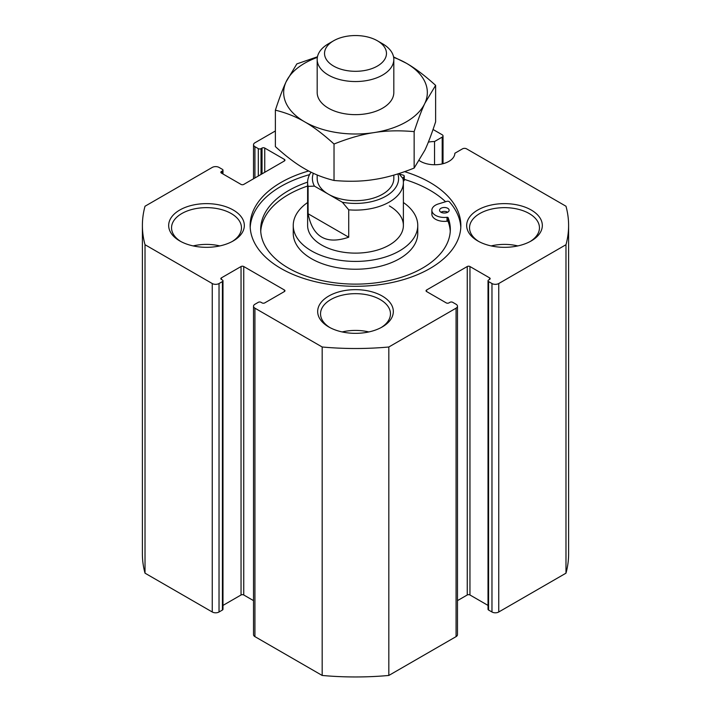 <?xml version="1.0" encoding="UTF-8"?>
<svg xmlns="http://www.w3.org/2000/svg" width="711" height="711" viewBox="0 0 711 711"><rect width="100%" height="100%" fill="white"/><g stroke="black" fill="none" stroke-linecap="round" stroke-linejoin="round"><path stroke-width="1.07" d="M308.698 170.978A105.352 60.826 0 0 0 250.148 225.476A105.352 60.826 0 0 0 281.005 268.482A105.352 60.826 0 0 0 395.814 281.672A105.352 60.826 0 0 0 460.852 225.476A105.352 60.826 0 0 0 404.612 171.662M460.799 227.431A105.352 60.826 0 0 0 449.423 201.826A1.92 1.102 0 0 0 446.819 201.355L437.772 204.128A12.478 7.208 0 0 0 431.861 210.252A12.478 7.208 0 0 0 447.006 217.29L447.006 221.201A0.96 0.551 0 0 1 448.143 221.628A94.821 54.747 0 0 1 450.259 231.342M445.566 201.737A105.352 60.826 0 0 0 404.275 179.376M402.63 178.203L404.052 176.666A1.92 1.102 0 0 0 404.275 176.141A1.92 1.102 0 0 0 403.235 175.155A105.352 60.826 0 0 0 399.235 174.044M309.569 174.639A105.352 60.826 0 0 0 250.201 227.431M434.537 164.748L434.537 141.525L442.189 137.107A2.871 1.662 0 0 0 443.033 135.934A2.871 1.662 0 0 0 442.189 134.761L433.043 129.482M434.537 141.525A20.112 11.616 0 0 0 428.36 142.129M419.366 160.624A20.112 11.616 0 0 0 441.549 164.063A20.112 11.616 0 0 0 454.853 153.256L462.505 148.839A2.871 1.662 0 0 1 466.567 148.839L565.983 206.234A213.104 123.039 0 0 1 568.604 225.476L568.604 553.931A213.104 123.039 0 0 1 565.983 573.173L565.983 244.717A213.104 123.039 0 0 0 568.604 225.476M488.022 605.417L469.953 594.983L469.953 266.527L489.595 277.868A1.92 1.102 0 0 1 490.155 278.65A1.92 1.102 0 0 1 489.595 279.432L488.581 280.018A1.92 1.102 0 0 0 488.022 280.801L488.022 609.256A1.92 1.102 0 0 0 488.581 610.038L491.968 611.993A4.79 2.764 0 0 0 498.74 611.993L565.983 573.173M469.953 594.983A1.92 1.102 0 0 0 467.251 594.983L467.251 266.527L426.609 289.99A1.92 1.102 0 0 0 426.049 290.772A1.92 1.102 0 0 0 426.609 291.554L426.609 289.99M457.475 600.626L467.251 594.983M253.525 600.626L243.749 594.983L243.749 266.527L284.391 289.99A1.92 1.102 0 0 1 284.951 290.772A1.92 1.102 0 0 1 284.391 291.554L264.75 302.895A1.92 1.102 0 0 1 262.039 302.895L261.026 302.308A1.92 1.102 0 0 0 258.315 302.308L254.929 304.264A4.79 2.764 0 0 0 253.525 306.219L253.525 634.674A4.79 2.764 0 0 0 254.929 636.629L322.172 675.45A213.104 123.039 0 0 0 388.828 675.45L456.071 636.629A4.79 2.764 0 0 0 457.475 634.674L457.475 306.219A4.79 2.764 0 0 0 456.071 304.264L452.685 302.308A1.92 1.102 0 0 0 449.974 302.308L448.961 302.895A1.92 1.102 0 0 1 446.25 302.895L426.609 291.554M243.749 594.983A1.92 1.102 0 0 0 241.047 594.983L241.047 266.527L221.405 277.868A1.92 1.102 0 0 0 220.845 278.65A1.92 1.102 0 0 0 221.405 279.432L221.405 277.868M222.978 605.417L241.047 594.983M264.75 172.293L264.75 148.057L284.391 159.397A1.92 1.102 0 0 1 284.951 160.179A1.92 1.102 0 0 1 284.391 160.962L243.749 184.416A1.92 1.102 0 0 1 241.047 184.416L221.405 173.075L221.405 171.511L222.419 170.924A1.92 1.102 0 0 0 222.978 170.142A1.92 1.102 0 0 0 222.419 169.36L219.032 167.414A4.79 2.764 0 0 0 212.26 167.414L145.017 206.234A213.104 123.039 0 0 0 142.396 225.476L142.396 553.931A213.104 123.039 0 0 0 145.017 573.173L212.26 611.993A4.79 2.764 0 0 0 219.032 611.993L222.419 610.038A1.92 1.102 0 0 0 222.978 609.256L222.978 280.801A1.92 1.102 0 0 0 222.419 280.018L221.405 279.432M440.953 212.207A4.79 2.764 0 0 0 446.179 212.811A4.79 2.764 0 0 0 449.13 210.252A4.79 2.764 0 0 0 444.339 207.488A4.79 2.764 0 0 0 439.549 210.252A4.79 2.764 0 0 0 440.953 212.207A4.79 2.764 0 0 1 447.726 212.207M307.614 182.132A94.821 54.747 0 0 0 260.679 229.386A94.821 54.747 0 0 0 355.5 284.124A94.821 54.747 0 0 0 450.321 229.386A94.821 54.747 0 0 0 448.143 217.717A0.96 0.551 0 0 0 447.006 217.29M403.35 181.341L404.052 180.576A1.92 1.102 0 0 0 404.275 180.052L404.275 176.141M307.614 186.042A94.821 54.747 0 0 0 260.741 231.342M431.861 210.252L431.861 214.162A12.478 7.208 0 0 0 447.006 221.201M307.614 202.511A62.257 35.941 0 0 0 293.243 225.476L293.243 233.297A62.257 35.941 0 0 0 311.48 258.706A62.257 35.941 0 0 0 379.327 266.501A62.257 35.941 0 0 0 417.757 233.297L417.757 225.476A62.257 35.941 0 0 0 403.386 202.511M275.379 130.966L254.929 142.778A4.79 2.764 0 0 0 253.525 144.733A4.79 2.764 0 0 0 254.929 146.688L258.315 148.643A1.92 1.102 0 0 0 261.026 148.643L262.039 148.057A1.92 1.102 0 0 1 264.75 148.057M221.405 171.511A1.92 1.102 0 0 0 220.845 172.293A1.92 1.102 0 0 0 221.405 173.075M142.396 225.476A213.104 123.039 0 0 0 145.017 244.717L212.26 283.538A4.79 2.764 0 0 0 219.032 283.538L222.419 281.583A1.92 1.102 0 0 0 222.978 280.801M243.749 266.527A1.92 1.102 0 0 0 241.047 266.527M253.525 306.219A4.79 2.764 0 0 0 254.929 308.174L322.172 346.995A213.104 123.039 0 0 0 388.828 346.995L456.071 308.174A4.79 2.764 0 0 0 457.475 306.219M469.953 266.527A1.92 1.102 0 0 0 467.251 266.527M488.022 280.801A1.92 1.102 0 0 0 488.581 281.583L491.968 283.538A4.79 2.764 0 0 0 498.74 283.538L565.983 244.717M382.251 296.052A37.834 21.845 180 0 1 382.251 326.944A37.834 21.845 180 0 1 328.749 326.944A37.834 21.845 180 0 1 328.749 296.052A37.834 21.845 180 0 1 382.251 296.052M233.252 210.029A37.834 21.845 180 0 1 233.252 240.922A37.834 21.845 180 0 1 179.75 240.922A37.834 21.845 180 0 1 179.75 210.029A37.834 21.845 180 0 1 233.252 210.029M531.25 210.029A37.834 21.845 180 0 1 531.25 240.922A37.834 21.845 180 0 1 477.748 240.922A37.834 21.845 180 0 1 477.748 210.029A37.834 21.845 180 0 1 531.25 210.029M293.243 225.476A62.257 35.941 0 0 0 311.48 250.894A62.257 35.941 0 0 0 379.327 258.68A62.257 35.941 0 0 0 417.757 225.476M389.361 205.923A47.886 27.649 180 0 1 403.386 225.476A47.886 27.649 180 0 1 355.5 253.125A47.886 27.649 180 0 1 307.614 225.476L307.614 182.46A47.886 27.649 180 0 1 311.045 172.178M193.179 245.917A34.963 20.184 180 0 1 219.832 245.917M180.807 241.509A34.963 20.184 180 0 1 171.547 227.822A34.963 20.184 180 0 1 193.125 209.176A34.963 20.184 180 0 1 231.226 213.549A34.963 20.184 180 0 1 241.464 227.822A34.963 20.184 180 0 1 232.204 241.509M491.168 245.917A34.963 20.184 180 0 1 517.821 245.917M478.796 241.509A34.963 20.184 180 0 1 469.536 227.822A34.963 20.184 180 0 1 491.114 209.176A34.963 20.184 180 0 1 529.215 213.549A34.963 20.184 180 0 1 539.453 227.822A34.963 20.184 180 0 1 530.193 241.509M342.169 331.939A34.963 20.184 180 0 1 368.831 331.939M329.806 327.531A34.963 20.184 180 0 1 320.537 313.844A34.963 20.184 180 0 1 342.124 295.198A34.963 20.184 180 0 1 380.216 299.571A34.963 20.184 180 0 1 390.463 313.844A34.963 20.184 180 0 1 381.194 327.531M388.828 675.45L388.828 346.995M322.172 675.45L322.172 346.995M145.017 573.173L145.017 244.717M393.814 175.119L393.814 178.55A38.314 22.121 180 0 1 370.164 198.991A38.314 22.121 180 0 1 328.411 194.192A38.314 22.121 180 0 1 317.186 178.55L317.186 174.977M398.844 173.591L402.906 178.55A47.886 27.649 180 0 1 403.386 182.46A47.886 27.649 180 0 1 348.728 209.834L348.728 237.207L308.094 213.744C312.689 237.056 326.233 244.877 348.728 237.207M348.728 209.834L342.373 202.253L314.449 186.131L308.094 186.371L308.094 213.744M308.094 186.371A47.886 27.649 180 0 1 307.614 182.46M414.149 131.633C399.324 130.326 385.975 130.646 374.093 132.593A71.838 41.469 180 0 1 304.708 121.857C296.007 116.728 286.231 112.836 275.379 110.161L275.379 146.608C286.231 156.464 296.007 163.859 304.708 168.774C313.4 173.902 323.176 177.794 334.028 180.47C348.852 181.767 362.21 181.447 374.093 179.51C385.975 177.777 399.324 173.964 414.149 168.072L424.885 150.181C428.066 143.426 431.648 133.97 435.621 121.821L435.621 85.373L424.885 103.264C421.703 110.018 418.121 119.475 414.149 131.633L414.149 168.072M393.556 56.898L406.292 63.199A71.838 41.469 180 0 1 424.885 103.264A71.838 41.469 180 0 1 374.093 132.593C362.21 134.326 348.852 138.138 334.028 144.022L334.028 180.47M334.028 144.022C323.176 134.166 313.4 126.771 304.708 121.857A71.838 41.469 180 0 1 286.115 81.792L296.851 63.901L317.462 56.782M275.379 110.161C279.352 98.011 282.934 88.555 286.115 81.792A71.838 41.469 180 0 1 317.355 57.387M393.645 57.387A71.838 41.469 180 0 1 406.292 63.199C414.993 68.123 424.769 75.517 435.621 85.373M314.449 186.131A43.104 24.885 180 0 1 313.373 173.288M317.186 59.422L317.186 92.528A38.314 22.121 0 0 0 328.411 108.17A38.314 22.121 0 0 0 370.164 112.96A38.314 22.121 0 0 0 393.814 92.528L393.814 59.422A38.314 22.121 180 0 1 355.5 81.543A38.314 22.121 180 0 1 317.186 59.422A38.314 22.121 180 0 1 328.411 43.789L333.601 40.785A30.964 17.882 180 0 1 377.399 40.785L382.589 43.789A38.314 22.121 180 0 1 393.814 59.422M397.84 173.911A43.104 24.885 180 0 1 342.373 202.253M382.589 43.789L377.399 40.785A30.964 17.882 180 0 1 377.399 66.07A30.964 17.882 180 0 1 333.601 66.07A30.964 17.882 180 0 1 333.601 40.785M442.189 163.921L442.189 137.107M404.052 176.666L404.052 180.576M498.74 611.993L498.74 283.538M491.968 611.993L491.968 283.538M488.581 610.038L488.581 281.583M489.595 279.432L489.595 277.868M456.071 636.629L456.071 308.174M254.929 636.629L254.929 308.174M284.391 291.554L284.391 289.99M222.419 610.038L222.419 281.583M219.032 611.993L219.032 283.538M212.26 611.993L212.26 283.538M222.419 173.662L222.419 170.924M284.391 160.962L284.391 159.397M262.039 173.857L262.039 148.057M261.026 174.444L261.026 148.643M258.315 176.008L258.315 148.643M254.929 177.963L254.929 146.688M448.143 217.717L448.143 221.628M443.033 135.934L443.033 163.717M222.978 170.142L222.978 173.991M253.525 144.733L253.525 178.781M403.386 225.476L403.386 182.46"/></g></svg>
